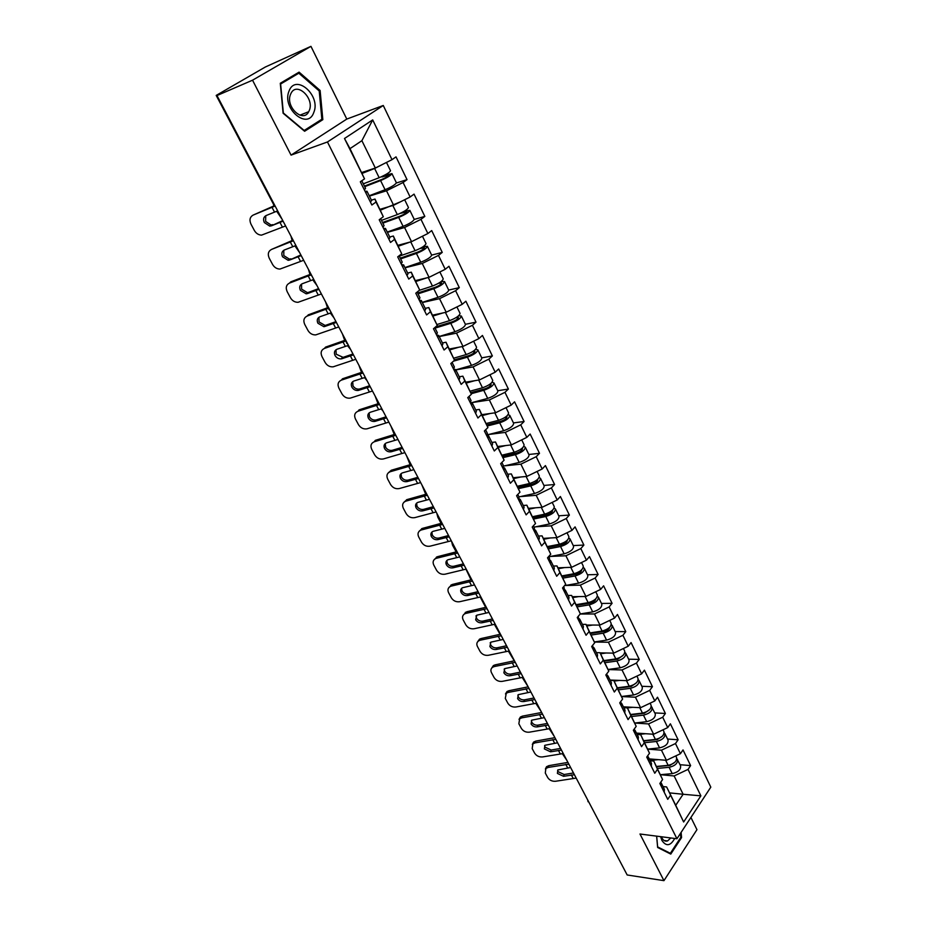 <?xml version="1.0" encoding="UTF-8"?>
<svg xmlns="http://www.w3.org/2000/svg" width="927" height="927" viewBox="0 0 927 927"><rect width="100%" height="100%" fill="white"/><g stroke="black" fill="none" stroke-linecap="round" stroke-linejoin="round"><path stroke-width="1.39" d="M310.951 46.35L252.538 80.197L291.055 155.122L346.791 119.073L310.951 46.35L265.331 67.011L216.2 95.411L219.618 94.021L216.976 95.551L627.173 874.972L663.952 880.65L696.953 829.665L690.928 817.44M346.791 119.073L383.268 105.481L710.812 787.139L676.942 838.75L327.451 141.97L383.268 105.481M361.82 172.48L375.331 168.03L361.889 140.684L372.7 119.907L344.496 138.494L364.52 178.853L360.325 181.785L371.878 205.006L376.014 202.016L375.006 199.062L371.426 200.162M372.7 119.907L392.005 159.664L396.014 156.86L407.034 179.641L396.385 182.99M369.409 196.107L386.513 190.788L403.083 182.492L407.034 179.641M403.083 182.492L410.128 196.999L414.045 194.114L424.833 216.408L414.23 219.421M387.416 232.329L404.566 227.521L420.974 219.34L424.833 216.408M420.974 219.34L427.868 233.534L431.692 230.58L442.249 252.399L431.658 255.11C430.985 257.173 427.347 259.56 420.731 262.225L404.948 267.59M405.053 267.799L422.237 263.477L438.483 255.4L442.249 252.399M438.483 255.4L445.227 269.293L448.958 266.269L459.305 287.637L448.691 290.07M422.33 302.538L439.537 298.679L455.62 290.707L459.305 287.637M455.62 290.707L462.225 304.311L465.875 301.217L476.003 322.144L465.389 324.299M439.247 336.559L456.49 333.141L472.411 325.284L476.003 322.144M472.411 325.284L478.877 338.61L482.446 335.447L492.364 355.945L481.739 357.845M455.829 369.896L473.083 366.907L488.853 359.143L492.364 355.945M488.853 359.143L495.192 372.202L498.668 368.981L508.39 389.062L497.753 390.707M472.272 402.527L489.34 399.977L504.96 392.318L508.39 389.062M504.96 392.318L511.171 405.111L514.566 401.831L524.091 421.518L513.454 422.921M488.656 434.485L505.261 432.399L520.742 424.833L524.091 421.518M520.742 424.833L526.826 437.37L530.151 434.033L539.491 453.326L528.853 454.485M504.67 465.841L520.881 464.16L536.212 456.687L539.491 453.326M536.212 456.687L542.179 468.981L545.424 465.586L554.578 484.508L543.94 485.447M520.325 496.617L536.188 495.296L551.368 487.926L554.578 484.508M551.368 487.926L557.22 499.966L560.395 496.524L569.375 515.076L558.738 515.806M535.632 526.803L551.194 525.829L566.235 518.541L569.375 515.076M566.235 518.541L571.971 530.36L575.076 526.872L583.883 545.064L573.257 545.586M550.615 556.42L565.91 555.771L580.823 548.575L583.883 545.064M580.823 548.575L586.443 560.163L589.479 556.629L598.112 574.473L587.498 574.786M565.296 585.493L580.337 585.146L595.122 578.031L598.112 574.473M595.122 578.031L600.638 589.398L603.604 585.818L612.087 603.326L601.472 603.454M580.163 614.033L594.497 613.952L609.143 606.93L612.087 603.326M609.143 606.93L614.566 618.077L617.475 614.462L625.783 631.635L615.18 631.577M594.392 642.052L608.402 642.226L622.909 635.273L625.783 631.635M622.909 635.273L628.228 646.223L631.067 642.562L639.236 659.421L628.633 659.19M608.089 669.561L622.029 669.966L636.42 663.106L639.236 659.421M636.42 663.106L641.635 673.836L644.416 670.151L652.434 686.698L641.855 686.293M621.53 696.571L635.412 697.197L649.676 690.406L652.434 686.698M649.676 690.406L654.798 700.951L657.521 697.231L665.389 713.477L654.821 712.909M651.322 706.444L655.273 713.825C655.632 717.533 652.77 720.152 646.687 721.681L634.705 723.037L648.552 723.929L662.701 717.22L665.389 713.477M662.701 717.22L667.73 727.579L670.395 723.813L678.112 739.769L667.567 739.039M647.672 749.132L661.461 750.186L675.482 743.547L678.112 739.769M675.482 743.547L680.418 753.709L683.025 749.931L690.615 765.598L680.082 764.705M676.803 758.576L680.569 765.725C681.021 769.572 678.24 772.203 672.226 773.628L660.395 774.694L674.126 775.957L688.031 769.398L690.615 765.598M688.031 769.398L700.87 795.841L683.639 821.994L666.617 786.93L663.025 786.583M376.014 202.016L383.315 216.733L379.213 219.745L390.522 242.445L394.554 239.386L401.704 253.778L397.695 256.872L408.761 279.085L412.7 275.945L419.688 290.024L415.783 293.199L426.605 314.937L430.452 311.727L437.289 325.504L433.477 328.749L444.079 350.024L447.834 346.744L454.531 360.244L450.812 363.546L461.183 384.381L464.844 381.032L471.403 394.253L467.764 397.613L477.926 418.019L481.507 414.612L487.926 427.556L484.381 430.985L494.323 450.974L497.822 447.509L504.114 460.186L500.65 463.674L510.395 483.245L513.813 479.734L519.977 492.156L516.594 495.69L526.142 514.879L529.479 511.31L535.528 523.477L532.214 527.069L541.577 545.876L544.833 542.249L550.765 554.184L547.521 557.822L556.698 576.258L559.896 572.596L565.702 584.288L562.538 587.973L571.53 606.049L574.647 602.341L580.348 613.813L577.254 617.533L586.073 635.262L589.132 631.507L594.705 642.77L591.681 646.525L600.337 663.917L603.326 660.128L608.807 671.171L605.841 674.972L614.334 692.017L617.255 688.193L622.631 699.028L619.734 702.875L628.066 719.607L630.916 715.737L636.2 726.374L633.361 730.244L641.53 746.664L644.335 742.77L649.514 753.211L646.733 757.116L654.763 773.234L657.498 769.306L662.585 779.549L659.862 783.489L667.741 799.317L670.43 795.366M380.082 209.293L393.627 205.249L386.513 190.788M375.006 199.062L383.315 216.733M393.627 205.249L410.128 196.999M397.95 245.319L411.53 241.669L404.566 227.521M394.554 239.386L393.338 236.014L389.746 237.011M393.338 236.014L401.704 253.778M411.53 241.669L427.868 233.534M415.458 280.603L429.05 277.324L422.237 263.477M412.7 275.945L411.275 272.179L407.671 273.059M411.275 272.179L419.688 290.024M429.05 277.324L445.227 269.293M432.724 315.122L446.211 312.237L439.537 298.679M430.452 311.727L428.83 307.567L425.226 308.367M428.83 307.567L437.289 325.504M446.211 312.237L462.225 304.311M449.375 348.992L463.013 346.431L456.49 333.141M447.834 346.744L446.026 342.225L442.411 342.932M446.026 342.225L454.531 360.244M463.013 346.431L478.877 338.61M465.829 382.156L479.479 379.919L473.083 366.907M464.844 381.032L462.863 376.165L459.247 376.779M462.863 376.165L471.403 394.253M479.479 379.919L495.192 372.202M481.947 414.647L495.597 412.735L489.34 399.977M481.507 414.612L479.352 409.421L475.736 409.931M479.352 409.421L487.926 427.556M495.597 412.735L511.171 405.111M497.741 446.49L511.403 444.89L505.261 432.399M497.822 447.509L495.505 441.994L491.889 442.422M495.505 441.994L504.114 460.186M511.403 444.89L526.826 437.37M513.234 477.718L526.895 476.408L520.881 464.16M513.813 479.734L511.345 473.906L507.718 474.265M511.345 473.906L519.977 492.156M526.895 476.408L542.179 468.981M528.413 508.332L542.086 507.312L536.188 495.296M529.479 511.31L526.86 505.192L523.245 505.47M526.86 505.192L535.528 523.477M542.086 507.312L557.22 499.966M543.315 538.355L556.976 537.614L551.194 525.829M544.833 542.249L542.075 535.864L538.448 536.061M542.075 535.864L550.765 554.184M556.976 537.614L571.971 530.36M557.915 567.811L571.588 567.324L565.91 555.771M559.896 572.596L556.988 565.933L553.373 566.061M556.988 565.933L565.702 584.288M571.588 567.324L586.443 560.163M572.249 596.698L585.91 596.467L580.337 585.146M574.647 602.341L571.623 595.424L567.996 595.482M571.623 595.424L580.348 613.813M585.91 596.467L600.638 589.398M586.316 625.053L599.966 625.065L594.497 613.952M589.132 631.507L585.968 624.346L582.353 624.346M585.968 624.346L594.705 642.77M599.966 625.065L614.566 618.077M600.117 652.875L613.755 653.129L608.402 642.226M603.326 660.128L600.047 652.724L596.432 652.666M600.047 652.724L608.807 671.171M613.755 653.129L628.228 646.223M610.059 680.059L627.301 680.673L622.029 669.966M617.255 688.193L613.859 680.58L610.256 680.453M613.859 680.58L622.631 699.028M627.301 680.673L641.635 673.836M623.361 706.826L640.58 707.707L635.412 697.197M630.916 715.737L627.417 707.904L623.813 707.718M627.417 707.904L636.2 726.374M640.58 707.707L654.798 700.951M636.432 733.095L653.628 734.254L648.552 723.929M644.335 742.77L640.731 734.74L637.127 734.485M640.731 734.74L649.514 753.211M653.628 734.254L667.73 727.579M649.259 758.9L666.443 760.314L661.461 750.186M657.498 769.306L653.79 761.079L650.198 760.777M653.79 761.079L662.585 779.549M666.443 760.314L680.418 753.709M625.748 872.261L588.958 802.353M669.572 792.886L683.129 794.265L674.126 775.957M666.617 786.93L675.725 805.296L683.129 794.265L700.87 795.841M683.639 821.994L675.725 805.296M252.538 80.197L216.976 95.551M291.055 155.122L327.451 141.97M676.942 838.75L639.978 834.01L663.952 880.65M361.889 140.684L349.989 148.644L364.52 178.853M375.331 168.03L392.005 159.664M344.496 138.494L349.989 148.644M656.617 836.142L657.637 847.475L670.777 854.091L681.565 837.568L681.113 832.411M322.839 119.664L320.116 90.487L299.085 72.132L280.29 83.268L283.094 113.233L304.601 131.263L322.839 119.664L318.749 121.217M680.742 837.463L681.565 837.568M319.131 90.881L320.116 90.487M567.938 762.4L548.888 765.644L548.239 767.417L568.854 764.138M573.5 772.979L564.149 774.508L563.512 776.293L574.427 774.729M545.412 768.993L546.536 766.71L548.888 765.644M557.637 770.175L558.054 771.646L564.149 774.508M548.239 767.417L545.876 768.483L545.285 773.025L547.695 777.521C549.526 780.279 552.168 781.519 555.621 781.252L576.177 778.089L574.624 775.111M563.512 776.293L557.405 773.419L557.845 769.955L570.626 767.521M661.055 785.887L660.719 782.261M664.219 792.237L664.358 789.259L661.206 782.909M660.07 783.894L660.476 782.608M560.568 748.413L551.183 750.036L550.522 751.797L561.275 750.128M566.837 760.314L562.272 753.558M670.151 765.389L668.738 765.273M675.783 755.899L676.536 757.452C676.977 761.276 674.184 763.906 668.158 765.343L656.455 766.444M658.309 759.653L650.036 760.453M677.498 759.422C677.938 763.245 675.146 765.887 669.12 767.313L657.428 768.402M656.571 766.664L669.885 765.424L674.937 762.191M660.603 836.652L661.924 840.465C666.235 846.687 670.499 846.027 674.705 838.46M661.438 836.757L661.936 837.904C663.419 840.627 665.296 841.635 667.556 840.928L670.812 837.962M680.476 833.361L680.835 837.313L670.36 853.315L657.637 846.907L656.675 836.154M668.819 853.107L670.36 853.315M289.004 91.147C281.518 108.598 307.834 130.637 313.813 112.376C321.159 95.435 295.458 72.99 289.004 91.147M290.533 94.392C285.157 106.64 303.013 123.418 308.703 111.727L309.305 110.429C314.635 98.274 296.779 81.321 291.02 93.314L290.533 94.392M319.224 90.962L321.854 119.247L304.172 130.475L283.349 113.001L280.626 83.998L298.83 73.198L319.224 90.962M293.488 75.446L298.83 73.198M554.914 737.649L535.794 741.102L535.111 742.851L555.806 739.352M532.33 744.416L533.581 742.087L535.794 741.102M544.612 745.563L545.041 747.162L551.183 750.036M535.111 742.851L532.886 743.836L532.179 748.599L534.636 753.164C536.501 755.968 539.166 757.22 542.631 756.919L563.268 753.547M550.522 751.797L544.369 748.912L544.902 745.285L557.614 742.794M648.089 759.827L648.263 756.907L647.544 756.05M651.31 766.305L651.484 763.361L648.263 756.907M647.081 757.799L647.533 755.992M541.658 712.469L522.469 716.131L521.762 717.857L542.527 714.126M547.417 723.419L537.996 725.146L537.312 726.884L547.811 725.099M519.016 719.41L520.406 717.023L522.469 716.131M531.368 720.511L531.797 722.249C533.245 724.439 535.308 725.412 537.996 725.146M521.762 717.857L519.688 718.749L518.853 723.744L521.356 728.39C523.245 731.241 525.922 732.504 529.41 732.168L550.128 728.564M537.312 726.884C534.624 727.15 532.55 726.177 531.101 723.987L531.727 720.175L544.369 717.625M634.879 733.292L635.099 730.418L634.335 729.561M638.158 739.885L638.367 737L635.099 730.418M633.848 731.229L634.288 728.981M528.17 686.849L508.911 690.719L508.181 692.423L529.016 688.46M533.882 698.008L524.578 699.827L523.859 701.542L534.323 699.642M505.482 693.952L507.011 691.519L508.911 690.719M517.88 695.03L518.332 696.907C519.792 699.132 521.878 700.105 524.578 699.827M508.181 692.423L506.269 693.222L505.296 698.448L507.834 703.187C509.757 706.084 512.457 707.347 515.957 706.988L536.756 703.153M523.859 701.542C521.159 701.82 519.074 700.847 517.602 698.61L518.344 694.624L530.893 692.017M621.414 706.258L621.681 703.431L620.87 702.573M624.763 712.967L625.018 710.14L621.681 703.431M620.372 704.149L620.731 701.542M514.45 660.777L495.122 664.868L494.346 666.536L515.273 662.33M519.931 672.191L510.916 674.056L510.174 675.737L520.928 673.709M491.716 668.054L493.396 665.563L495.122 664.868M504.172 669.085L504.624 671.113C506.119 673.384 508.216 674.369 510.916 674.056M494.346 666.536L492.631 667.243C490.8 668.61 490.418 670.441 491.495 672.724L494.079 677.533C496.026 680.476 498.761 681.751 502.272 681.357L523.141 677.289M510.174 675.737C507.463 676.05 505.366 675.065 503.871 672.793L504.728 668.61L517.173 665.957M607.706 678.703L608.008 675.945L607.162 675.076M611.113 685.551L611.403 682.77L608.008 675.945M606.64 676.571L606.872 673.651M500.476 634.23L481.078 638.541L480.279 640.198L501.275 635.737M506.026 645.864L497.023 647.822L496.258 649.479L507.359 647.301M477.706 641.681L479.549 639.143L481.078 638.541M490.221 642.666L490.673 644.868C492.191 647.173 494.3 648.158 497.023 647.822M480.279 640.198L478.749 640.8C476.756 642.191 476.327 644.103 477.451 646.525L480.082 651.438C482.063 654.427 484.809 655.713 488.344 655.285L509.282 650.963M496.258 649.479C493.523 649.815 491.414 648.83 489.896 646.525L490.881 642.144L503.21 639.433M593.732 650.638L594.08 647.927L593.176 647.058M597.197 657.614L597.544 654.891L594.08 647.927M592.643 648.46L592.735 645.227M554.126 736.165L549.132 728.599M656.061 739.711L654.23 739.584M663.048 729.792L663.929 731.588C664.323 735.343 661.484 737.962 655.424 739.456L643.686 740.696M645.621 733.721L637.927 734.543M664.184 732.747L664.902 733.593C665.296 737.347 662.469 739.978 656.409 741.473L644.671 742.689M664.902 733.593L668.031 740.001C668.437 743.79 665.621 746.409 659.572 747.892L647.66 749.097M643.836 740.997L657.208 739.595L662.376 736.154M541.194 711.6L535.76 703.199M641.565 713.616L639.201 713.477M650.094 703.199L651.09 705.25C651.426 708.935 648.552 711.542 642.457 713.106L630.673 714.474M632.701 707.301L627.428 707.938M652.087 707.289C652.434 710.974 649.56 713.593 643.465 715.146L631.681 716.513M630.87 714.856L644.288 713.292L649.584 709.653M522.144 677.347L528.042 686.606M626.687 687.081L623.732 686.965M636.884 676.107L638.019 678.437C638.309 682.029 635.389 684.636 629.259 686.258L617.428 687.776M619.549 680.395L614.126 681.113M638.228 679.653L639.027 680.511C639.329 684.114 636.409 686.733 630.29 688.344L618.46 689.85M639.027 680.511L642.272 687.162C642.585 690.789 639.676 693.408 633.558 694.995L621.507 696.501M617.66 688.24L631.136 686.513L636.536 682.689M508.32 651.032L514.276 660.8M611.38 660.128L607.788 660.047M623.431 648.506L624.705 651.113C624.937 654.636 621.971 657.231 615.818 658.912L603.941 660.592M606.177 652.99L600.58 653.802M624.891 652.376L625.737 653.234C625.98 656.756 623.014 659.364 616.861 661.032L604.995 662.701M625.737 653.234L629.039 660.012C629.294 663.558 626.339 666.165 620.198 667.822L608.054 669.479M604.219 661.136L617.73 659.236L623.222 655.227M494.323 624.242L500.07 634.3M595.621 632.735L591.333 632.712M609.723 620.395L611.136 623.292C611.322 626.722 608.309 629.306 602.11 631.055L590.209 632.886M592.562 625.065L586.768 625.968M611.287 624.589L612.191 625.447C612.376 628.888 609.363 631.472 603.176 633.211L591.275 635.03M612.191 625.447L615.551 632.353C615.748 635.818 612.759 638.413 606.571 640.128L594.358 641.959M590.522 633.523L604.08 631.438C607.278 630.638 609.132 629.248 609.665 627.266M486.258 607.208L466.779 611.762L465.957 613.373L487.023 608.657M492.307 618.981L482.874 621.125L482.075 622.759L493.222 620.43M463.454 614.833L466.779 611.762M476.014 615.783L476.466 618.147C478.008 620.499 480.14 621.484 482.874 621.125M465.957 613.373L464.636 613.871C462.457 615.296 461.97 617.289 463.164 619.873L465.841 624.868C467.845 627.903 470.615 629.201 474.16 628.738L495.18 624.172M482.075 622.759C479.34 623.118 477.196 622.121 475.655 619.781L476.791 615.192L489.004 612.423M579.479 622.029L579.885 619.375L578.923 618.506M583.025 629.132L583.407 626.478L579.885 619.375M578.378 619.804L578.321 616.246M480.174 596.942L485.655 607.312M579.375 604.925L576.351 604.96M595.76 591.739L597.312 594.937C597.44 598.286 594.381 600.858 588.147 602.666L576.2 604.659M578.703 596.594L572.712 597.614M597.428 596.281L598.39 597.139C598.518 600.487 595.458 603.06 589.236 604.867L577.289 606.849M598.39 597.139L601.82 604.172C601.959 607.544 598.923 610.128 592.701 611.913L580.232 613.941M576.559 605.389L590.175 603.118C593.547 602.214 595.424 600.766 595.818 598.784M471.773 579.688L452.225 584.485L451.368 586.073L472.515 581.09M478.077 591.658L468.471 593.94L467.637 595.54L478.819 593.083M448.946 587.486L452.225 584.485M461.565 588.39L462.017 590.939C463.581 593.326 465.725 594.334 468.471 593.94M451.368 586.073L450.279 586.467C447.915 587.892 447.359 589.978 448.61 592.724L451.333 597.811C453.373 600.905 456.165 602.202 459.722 601.704L480.823 596.884M467.637 595.54C464.89 595.934 462.735 594.937 461.171 592.538C460.221 590.453 460.649 588.854 462.457 587.753L474.52 584.914M564.96 592.851L565.412 590.267L564.381 589.41M568.575 600.105L569.004 597.509L565.412 590.267M563.836 590.592L564.288 588.008L563.628 586.698M465.945 569.12L471.02 579.838M562.585 576.687L575.991 574.265C579.56 573.234 581.461 571.75 581.692 569.781M581.519 562.538L583.234 566.038C583.292 569.294 580.186 571.855 573.929 573.732L561.936 575.899M564.601 567.567L558.378 568.715M583.292 567.428L584.323 568.286C584.392 571.542 581.287 574.103 575.03 575.98L563.013 578.135M584.323 568.286L587.822 575.458C587.903 578.738 584.81 581.31 578.564 583.153L564.543 585.632M457.023 551.669L437.417 556.71L436.524 558.263L457.729 553.002M463.442 563.859L453.801 566.258L452.944 567.834L464.16 565.215M434.172 559.63L437.417 556.71M446.849 560.499L447.289 563.245C448.877 565.679 451.055 566.675 453.801 566.258M436.524 558.263L435.667 558.564C433.106 559.989 432.48 562.168 433.79 565.088L436.559 570.267C438.633 573.419 441.461 574.728 445.03 574.195L466.2 569.085M452.944 567.834C450.186 568.251 448.008 567.243 446.42 564.81C445.423 562.585 445.91 560.916 447.857 559.804L459.78 556.907M550.163 563.118L550.65 560.592L549.549 559.746M553.836 570.511L554.323 567.973L550.65 560.592M549.004 560.8L549.502 558.286L548.645 556.559M451.553 541.264L452.515 545.146L456.165 551.855M567 532.758L568.877 536.594C568.877 539.746 565.725 542.295 559.421 544.242L547.393 546.582M550.256 537.973L543.767 539.259M568.877 538.031L569.989 538.877C569.989 542.04 566.849 544.589 560.545 546.524L548.46 548.877M569.989 538.877L573.546 546.188C573.57 549.375 570.441 551.924 564.149 553.848L548.761 556.779M547.857 547.509L561.542 544.844C565.308 543.697 567.22 542.156 567.278 540.244M442.005 523.118L422.318 528.425L421.403 529.954L442.677 524.404M448.541 535.539L438.865 538.066L437.973 539.607L449.224 536.849M419.143 531.252L422.318 528.425M431.878 532.075L432.295 535.03C433.906 537.509 436.096 538.517 438.865 538.066M421.403 529.954L420.8 530.151C418.031 531.577 417.324 533.836 418.703 536.953L421.53 542.214C423.627 545.424 426.478 546.745 430.058 546.165L451.298 540.789M437.973 539.607C435.203 540.059 433.013 539.039 431.391 536.571C430.348 534.195 430.893 532.457 433.013 531.356L444.763 528.378M535.064 532.782L535.609 530.337L534.404 529.502M538.819 540.325L539.352 537.857L535.609 530.337M533.882 530.429L534.439 527.984L533.361 525.829M436.814 513.257L437.834 517.254L441.067 523.338M552.202 502.399L554.242 506.571C554.172 509.618 550.974 512.156 544.636 514.172L532.573 516.698M535.644 507.787L528.865 509.236M554.172 508.077L555.377 508.9C555.308 511.959 552.11 514.497 545.783 516.501L533.616 519.039M555.377 508.9L559.004 516.351C558.958 519.433 555.771 521.971 549.456 523.975L534.01 527.139M533.048 517.73L546.814 514.856C550.65 513.639 552.585 512.098 552.619 510.244L552.562 510.14M426.698 494.045L406.953 499.607L405.991 501.101L427.335 495.261M433.361 506.687L423.651 509.352L422.724 510.858L434.01 507.938M403.836 502.341L406.953 499.607M416.617 503.129L417.023 506.293C418.668 508.807 420.87 509.827 423.651 509.352M405.991 501.101L405.667 501.206C402.666 502.619 401.889 504.972 403.326 508.286L406.2 513.651C408.343 516.918 411.217 518.239 414.821 517.625L436.119 511.947M422.724 510.858C419.943 511.333 417.729 510.313 416.084 507.799C414.995 505.273 415.597 503.465 417.892 502.376L429.468 499.305M519.653 501.855L520.256 499.468L518.946 498.668M523.488 509.537L524.079 507.15L520.256 499.468M518.46 499.444L519.062 497.069L517.764 494.462M421.797 484.728L425.725 494.276M537.115 471.437L539.317 475.957C539.178 478.9 535.933 481.414 529.56 483.512L517.451 486.235M520.789 476.988L513.674 478.622M539.143 477.532L540.476 478.332C540.348 481.287 537.092 483.801 530.731 485.887L518.471 488.633M540.476 478.332L544.172 485.933C544.068 488.911 540.835 491.437 534.473 493.5L518.981 496.907M517.938 487.382L531.797 484.276C535.655 483.013 537.625 481.484 537.695 479.688L537.521 479.479M411.101 464.415L391.287 470.256L390.29 471.716L411.715 465.563M417.892 477.301L408.147 480.093L407.185 481.565L418.506 478.483M388.262 472.874L391.287 470.256M401.09 473.616L401.472 477.023C403.129 479.583 405.366 480.603 408.147 480.093M391.24 470.267L390.244 471.727C387.022 473.106 386.165 475.563 387.671 479.074L390.603 484.543C392.77 487.869 395.667 489.201 399.282 488.552L420.661 482.573M407.185 481.565C404.392 482.075 402.156 481.055 400.487 478.483C399.352 475.794 400.012 473.917 402.48 472.851L413.616 469.734M503.94 470.29L504.601 467.984L503.141 467.22M507.857 478.135L508.494 475.818L504.601 467.984M502.724 467.834L503.384 465.539L501.855 462.457M406.501 455.678L410.128 464.67M521.716 439.861L524.091 444.74C523.894 447.567 520.58 450.07 514.184 452.237L501.994 455.169M505.69 445.563L498.193 447.393M523.801 446.408L525.273 447.162C525.076 450.001 521.774 452.503 515.377 454.67L503.037 457.614M525.273 447.162L529.05 454.914C528.877 457.776 525.586 460.29 519.19 462.434L503.512 466.119M502.527 456.432L516.478 453.083C520.36 451.773 522.353 450.255 522.469 448.541L522.144 448.228M395.215 434.218L375.331 440.348L374.299 441.762L395.783 435.296M402.121 447.347L392.353 450.29L391.356 451.727L402.712 448.459M385.261 443.546L385.609 447.185C387.266 449.757 389.491 450.8 392.26 450.313L392.353 450.29M374.299 441.762C371.032 443.187 370.174 445.702 371.715 449.317L374.693 454.89C376.883 458.239 379.769 459.595 383.384 458.946L404.902 452.631M391.356 451.727L391.264 451.75C388.483 452.237 386.258 451.194 384.601 448.622C383.43 445.841 384.102 443.906 386.629 442.816L397.44 439.607M487.915 438.077L488.622 435.864L486.988 435.145M491.901 446.084L492.596 443.848L488.622 435.864M486.663 435.574L487.382 433.361L485.609 429.792M390.927 426.084L394.242 434.485M506.015 407.637L508.564 412.886C508.297 415.609 504.937 418.089 498.494 420.337L486.235 423.488M490.325 413.477L482.388 415.539M508.123 414.67L509.769 415.366C509.502 418.089 506.154 420.568 499.711 422.816L487.278 425.991M509.769 415.366L513.628 423.268C513.373 426.026 510.035 428.517 503.604 430.742L487.162 434.867M486.802 424.867L500.858 421.275C504.752 419.908 506.779 418.401 506.942 416.756L506.397 416.397M379.016 403.43L359.062 409.861L357.996 411.24L379.549 404.45M386.061 416.826L376.258 419.908L375.226 421.298L386.605 417.868M369.143 412.886L369.456 416.791C371.055 419.305 373.21 420.371 375.933 420.001L376.258 419.908M357.996 411.24C354.728 412.724 353.871 415.308 355.447 418.992L358.494 424.67C360.603 427.961 363.419 429.34 366.965 428.83L388.842 422.121M375.226 421.298L374.89 421.391C372.167 421.773 370.012 420.696 368.401 418.181C367.208 415.342 367.88 413.361 370.406 412.225L381.287 408.842M471.542 405.203L472.318 403.071L470.452 402.434M475.621 413.384L476.374 411.229L472.318 403.071M470.279 402.654L471.055 400.522L469.027 396.455M375.064 395.922L378.031 403.72M381.09 408.888L382.955 410.928M489.977 374.763L492.735 380.394C492.376 382.99 488.958 385.458 482.48 387.787L470.128 391.159M474.728 380.696L466.269 383.048M492.063 382.318L493.964 382.921C493.616 385.528 490.198 387.996 483.732 390.313L471.183 393.72M493.964 382.921L497.892 390.985C497.567 393.616 494.172 396.096 487.706 398.401L471.831 402.642M470.754 392.666L484.914 388.819C488.83 387.405 490.893 385.91 491.101 384.334L490.256 383.963M362.492 372.051L342.48 378.795L341.379 380.128L362.99 372.99M369.676 385.702L359.85 388.934L358.772 390.29L370.197 386.675M352.723 381.634L352.99 385.794C354.531 388.262 356.628 389.363 359.282 389.085L359.85 388.934M341.379 380.128C338.1 381.669 337.266 384.323 338.876 388.077L341.982 393.871C344.01 397.092 346.756 398.517 350.221 398.135L372.48 391.009M358.772 390.29L358.216 390.441C355.551 390.719 353.442 389.618 351.901 387.15C350.673 384.253 351.321 382.225 353.859 381.032L365.296 377.37L363.535 374.033M454.844 371.646L455.678 369.595L453.558 369.062L454.381 366.999L452.098 362.399M458.992 380L459.815 377.926L455.678 369.595M358.888 365.192L361.518 372.353M364.427 377.567L366.93 380.487M473.627 341.206L476.571 347.243C476.13 349.711 472.666 352.156 466.154 354.577L453.697 358.193M458.911 347.196L449.815 349.885M475.597 349.34L477.822 349.815C477.393 352.295 473.929 354.74 467.417 357.15L453.465 361.182M477.822 349.815L481.831 358.054C481.426 360.557 477.973 363.013 471.472 365.4L455.806 369.861M454.357 359.827L468.645 355.69C472.585 354.23 474.682 352.747 474.937 351.24L473.651 350.951M345.655 340.058L325.574 347.115L324.438 348.413L346.107 340.916M352.978 353.975L343.117 357.358L342.005 358.679L353.454 354.879M335.991 349.757L336.188 354.207L343.117 357.358M324.438 348.413C321.148 350.012 320.325 352.735 321.97 356.559L325.145 362.469C327.104 365.632 329.78 367.08 333.164 366.825L355.783 359.294M342.005 358.679L341.194 358.876C338.598 359.05 336.559 357.926 335.064 355.516C333.813 352.561 334.45 350.476 336.999 349.236L348.459 345.377M437.787 337.382L438.68 335.423L436.594 334.995M442.028 345.91L442.909 343.929L438.68 335.423M436.455 334.717L437.359 332.77L434.809 327.625M342.411 333.882L344.67 340.371M347.486 345.632L350.603 349.456M435.632 326.918L452.04 321.878C456.003 320.36 458.135 318.9 458.436 317.474L456.455 317.382M456.918 306.941L460.07 313.407C459.56 315.736 456.026 318.158 449.479 320.672L436.907 324.543M442.886 312.955L433.025 316.026M458.668 315.748L461.356 316.026C460.846 318.378 457.312 320.8 450.765 323.303L435.053 328.123M461.356 316.026L465.447 324.427C464.96 326.814 461.449 329.236 454.914 331.727L439.201 336.466M328.401 307.451L308.343 314.809L307.15 316.061L328.459 308.332M335.956 321.623L326.061 325.168L324.902 326.443L336.385 322.434M318.934 317.243L319.073 321.982L325.018 325.4L326.061 325.168M307.15 316.061C303.859 317.729 303.059 320.522 304.74 324.427L307.973 330.452C309.873 333.546 312.469 335.029 315.759 334.89L338.761 326.953M324.902 326.443L323.859 326.675L317.903 323.245C316.617 320.244 317.254 318.088 319.792 316.814L331.287 312.747M420.36 302.387L421.333 300.522L419.282 300.209M424.693 311.09L425.644 309.212L421.333 300.522M419.004 299.664L419.977 297.81L417.138 292.098M325.597 301.947L327.498 307.764M330.279 313.036L333.963 317.834M417.613 293.048L435.076 287.37C439.062 285.794 441.24 284.334 441.6 283.002L438.622 283.233M441.171 281.553L444.531 281.541C443.94 283.743 440.36 286.142 433.778 288.737L418.019 293.859M439.861 271.959L443.233 278.853C442.631 281.043 439.039 283.442 432.457 286.049L419.294 290.348M426.687 277.891L415.887 281.472M415.493 280.684L416.536 280.336M444.531 281.541L448.714 290.116C448.147 292.353 444.578 294.763 438.007 297.335L422.248 302.387M310.452 274.311L290.765 281.854L289.537 283.059L310.754 275.006M318.587 288.621L308.656 292.329L307.463 293.558L318.969 289.351M301.553 284.079L301.611 289.131L307.37 292.608L308.656 292.329M289.537 283.059C286.234 284.798 285.446 287.66 287.173 291.657L290.464 297.799C292.306 300.823 294.821 302.329 298.03 302.306L321.391 293.952M307.463 293.558L306.165 293.824L300.394 290.348C299.085 287.266 299.699 285.064 302.248 283.732L313.766 279.467M402.561 266.64L403.604 264.879L401.588 264.682M406.988 275.539L408.019 273.743L403.604 264.879M401.182 263.859L402.225 262.109L399.085 255.794M308.471 269.398L309.977 274.485M316.999 285.597L312.758 279.78M400.267 258.158L417.764 252.121C421.773 250.487 423.987 249.05 424.404 247.799L420.001 248.529M423.025 246.756L427.37 246.315C426.687 248.378 423.036 250.754 416.42 253.442L400.626 258.888M422.445 236.234L426.038 243.581C425.342 245.632 421.692 247.996 415.064 250.696L399.27 256.165M416.976 238.957L412.666 241.101M410.406 241.97L398.378 246.188M398.031 245.481L400.255 244.705M292.584 240.36L271.553 249.409L293.106 240.881M300.869 254.948L289.664 260.012L301.205 255.597M283.824 250.244L283.789 255.609L289.375 259.131L290.916 258.83M271.553 249.409C268.251 251.205 267.486 254.149 269.247 258.227L272.608 264.496C274.38 267.463 276.825 268.981 279.942 269.073L303.674 260.29M289.664 260.012L288.135 260.313L282.538 256.779C281.194 253.639 281.796 251.379 284.357 249.989L295.898 245.516M384.381 230.116L385.493 228.459L383.523 228.39M388.9 239.201L390 237.521L385.493 228.459M382.967 227.277L384.079 225.62L380.638 218.691M290.997 236.2L292.121 240.533M299.688 252.723L294.89 245.852M400.151 213.407L406.837 211.854C406.362 213.013 404.114 214.427 400.093 216.118L382.538 222.515M403.975 211.426L409.838 210.348C409.062 212.26 405.342 214.6 398.691 217.393L382.863 223.164M404.659 199.734L408.471 207.555C407.695 209.444 403.975 211.796 397.312 214.589L381.484 220.383M400.557 201.785L380.499 210.151M380.197 209.537L383.998 208.123M409.838 210.348L414.195 219.293C413.442 221.24 409.746 223.604 403.106 226.362L387.277 232.051M274.844 205.504L253.21 215.064L275.122 206.026M282.781 220.591L271.518 225.782L283.083 221.147M265.748 215.724L265.62 221.402L271.032 224.983L272.805 224.658M253.21 215.064C249.896 216.93 249.154 219.954 250.962 224.114L254.38 230.51C256.107 233.419 258.482 234.96 261.495 235.145L285.597 225.945M271.518 225.782L269.734 226.107L264.311 222.526C262.932 219.317 263.535 216.999 266.095 215.551L277.66 210.858M365.794 192.781L366.988 191.24L365.053 191.298M370.418 202.074L371.588 200.499L366.988 191.24M364.346 189.884L365.551 188.343L361.785 180.765M273.372 204.01L273.963 205.864M282.04 219.189L276.652 211.217M369.236 195.748L385.087 189.734C391.773 186.86 395.528 184.531 396.374 182.746L391.924 173.604L383.871 175.574L381.901 176.976L388.888 175.133C388.367 176.188 386.072 177.59 382.028 179.351L364.438 186.118M386.478 162.434L390.534 170.753C389.653 172.48 385.864 174.797 379.166 177.706L363.303 183.836M383.569 163.894L374.635 168.482L362.237 173.337M361.982 172.804L367.996 170.452M391.924 173.604C391.055 175.354 387.277 177.671 380.58 180.568L364.717 186.675M216.2 95.411L273.338 203.94L273.998 203.905M571.38 774.96L573.141 778.309M565.794 764.381L567.579 767.753M668.158 765.343L665.656 760.256M672.226 773.628L669.12 767.313M558.413 750.395L560.221 753.802M552.735 739.63L554.555 743.06M545.238 725.389L547.069 728.865M539.456 714.439L541.298 717.938M531.82 699.955L533.685 703.489M525.945 688.819L527.822 692.376M518.17 674.068L520.059 677.672M512.179 662.724L514.091 666.351M504.265 647.718L506.2 651.38M498.181 636.177L500.128 639.862M655.424 739.456L652.84 734.196M659.572 747.892L656.409 741.473M642.457 713.106L639.792 707.672M646.687 721.681L643.465 715.146M629.259 686.258L626.501 680.65M633.558 694.995L630.29 688.344M615.818 658.912L612.967 653.118M620.198 667.822L616.861 661.032M609.051 628.691L608.749 628.077M602.11 631.055L599.166 625.065M606.571 640.128L603.176 633.211M490.116 620.905L492.086 624.624M483.917 609.143L485.899 612.898M595.192 600.36L594.844 599.653M588.147 602.666L585.111 596.49M592.701 611.913L589.236 604.867M475.713 593.593L477.718 597.382M469.398 581.611L471.426 585.435M581.067 571.484L580.673 570.673M573.929 573.732L570.789 567.347M578.564 583.153L575.03 575.98M461.043 565.771L463.083 569.641M454.624 553.581L456.675 557.475M566.664 542.04L566.223 541.136M559.421 544.242L556.177 537.648M564.149 553.848L560.545 546.524M446.107 537.451L448.181 541.38M439.56 525.03L441.646 528.993M551.994 512.04L551.495 511.02M544.636 514.172L541.287 507.37M549.456 523.975L545.783 516.501M430.893 508.587L433.002 512.596M424.218 495.933L426.35 499.977M537.023 481.437L536.478 480.313M529.56 483.512L526.107 476.49M534.473 493.5L530.731 485.887M415.377 479.189L417.532 483.268M408.575 466.293L410.754 470.406M521.762 450.232L521.159 448.992M514.184 452.237L510.615 444.983M519.19 462.434L515.377 454.67M399.583 449.224L401.773 453.384M392.642 436.084L394.856 440.279M506.188 418.39L505.539 417.046M498.494 420.337L494.809 412.851M503.604 430.742L499.711 422.816M383.465 418.68L385.713 422.921M376.408 405.284L378.656 409.56M490.313 385.91L489.595 384.45M482.48 387.787L478.68 380.047M487.706 398.401L483.732 390.313M367.046 387.544L369.328 391.878M359.85 373.894L362.144 378.251M474.103 352.77L473.315 351.171M466.154 354.577L462.214 346.582M471.472 365.4L467.417 357.15M350.313 355.806L352.631 360.221M342.967 341.878L345.308 346.327M457.556 318.934L456.756 317.312M449.479 320.672L445.412 312.411M454.914 331.727L450.765 323.303M333.233 323.43L335.609 327.926M325.736 309.224L328.135 313.766M440.661 284.404L439.943 282.92M432.457 286.049L428.251 277.521M438.007 297.335L433.778 288.737M315.817 290.406L318.239 294.995M308.17 275.91L310.615 280.545M423.419 249.131L422.758 247.81M415.064 250.696L410.731 241.889M420.731 262.225L416.42 253.442M298.054 256.721L300.522 261.402M290.255 241.935L292.747 246.652M405.794 213.117L405.226 211.935M397.312 214.589L392.874 205.562M403.106 226.362L398.691 217.393M279.919 222.341L282.445 227.127M271.959 207.254L274.508 212.074M384.218 175.539L382.225 176.941M387.799 176.315L387.312 175.307M379.166 177.706L374.635 168.482M385.087 189.734L380.58 180.568M587.718 799.989L588.066 801.739M561.287 749.781L562.874 752.782M547.718 723.987L549.305 727M533.906 697.741L535.493 700.766M519.827 671.009L521.438 674.045M505.505 643.778L507.115 646.826M490.904 616.038L492.527 619.109M476.038 587.788L477.66 590.87M460.881 558.993L462.515 562.098M445.435 529.641L447.081 532.782M429.688 499.723L431.356 502.886M413.639 469.224L415.319 472.411M397.266 438.112L398.958 441.345M380.568 406.397L382.283 409.653M346.153 341.009L346.513 342.944L347.915 344.346M328.413 307.3L328.784 309.259L330.197 310.684M310.313 272.897L310.684 274.879L312.121 276.327M291.82 237.764L292.202 239.78L293.662 241.252M273.338 203.94L274.809 205.446M545.876 768.483L546.536 766.71M664.045 840.465L667.556 840.928M299.873 115.168L308.703 111.727M532.886 743.836L533.581 742.087M519.688 718.749L520.406 717.023M506.269 693.222L507.011 691.519M492.631 667.243L493.396 665.563M478.749 640.8L479.549 639.143M464.636 613.871L465.47 612.26M450.279 586.467L451.136 584.879M435.667 558.564L436.559 557.011M420.8 530.151L421.727 528.622M405.667 501.206L406.617 499.711M392.26 450.313L391.264 451.75M375.933 420.001L374.89 421.391M359.282 389.085L358.216 390.441M342.318 357.555L341.194 358.876M325.018 325.4L323.859 326.675M307.37 292.608L306.165 293.824M431.634 255.076L427.37 246.315M289.375 259.131L288.135 260.313M271.032 224.983L269.734 226.107"/></g></svg>
